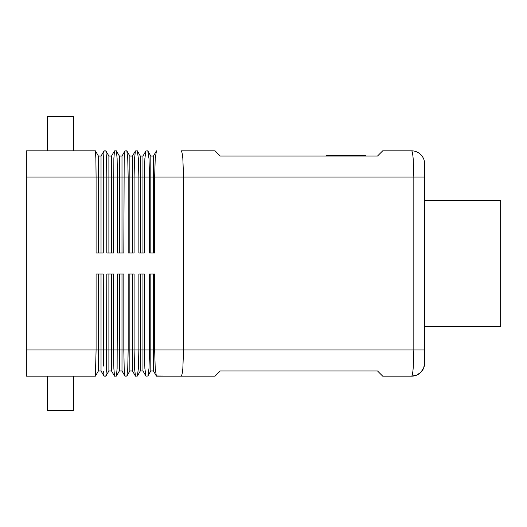 <?xml version="1.0" encoding="UTF-8"?>
<svg xmlns="http://www.w3.org/2000/svg" width="527" height="527" viewBox="0 0 527 527"><rect width="100%" height="100%" fill="white"/><g stroke="black" fill="none" stroke-linecap="round" stroke-linejoin="round"><path stroke-width="0.79" d="M103.628 371.561L104.036 376.146L105.868 376.179L106.5 368.505L106.783 273.981L113.555 273.981L113.555 349.974L113.858 368.505L114.537 376.179L116.388 376.107L117.119 368.505L117.475 273.981L123.825 273.981L123.825 349.974L124.194 368.505L125.018 376.179L126.888 376.08L127.745 368.505L128.173 349.974L128.173 273.981L134.095 273.981L134.095 349.974L134.537 368.505L135.498 376.179L137.389 376.041L138.364 368.505L138.864 349.974L138.864 273.981L144.365 273.981L144.365 349.974L144.879 368.505L145.979 376.179L147.889 376.001L148.976 368.505L149.556 349.974L149.556 273.981L154.642 273.981L154.642 349.974L155.228 368.505L156.348 375.982L181.057 376.179C181.749 376.061 182.342 373.505 182.836 368.505L183.574 349.974L153.436 349.974L153.436 370.936L150.814 370.936L147.889 376.001M156.46 150.821L155.228 158.495L154.642 177.026L413.833 177.026L413.161 158.495C412.713 153.495 412.18 150.939 411.554 150.821A13.103 13.103 0 0 1 420.823 154.661A13.103 13.103 0 0 0 411.554 150.821L382.727 150.821L377.49 156.064L220.26 156.064L215.023 150.821L181.057 150.821C181.749 150.939 182.342 153.495 182.836 158.495L183.574 177.026L183.574 349.974L413.833 349.974L413.161 368.505C412.72 373.478 412.186 376.034 411.567 376.179A13.103 13.103 0 0 0 420.823 372.339A13.103 13.103 0 0 1 411.554 376.179L382.727 376.179L377.49 370.936L220.26 370.936L215.023 376.179L156.46 376.179M104.056 376.179L101.032 370.936L98.411 370.936L95.387 376.179L96.092 349.974L96.092 273.981L103.285 273.981L103.45 366.074M98.411 273.981L98.411 349.974L26.35 349.974L26.35 376.179L95.387 376.179M95.874 158.495L95.387 150.821L26.35 150.821L26.35 177.026L96.092 177.026L95.874 158.495M95.387 150.821L98.411 156.064L98.411 177.026L96.092 177.026L96.092 253.019L103.285 253.019L103.285 177.026L106.783 177.026L106.5 158.495L105.894 150.867L104.036 150.854L103.516 158.495L104.056 150.821M153.436 253.019L153.436 177.026L154.642 177.026L154.642 253.019L149.556 253.019L149.556 177.026L148.976 158.495L147.784 150.821L145.893 150.972L144.879 158.495L144.365 177.026L144.365 253.019L138.864 253.019L138.864 177.026L138.364 158.495L137.31 150.821L135.432 150.939L134.537 158.495L134.095 177.026L134.095 253.019L128.173 253.019L128.173 177.026L127.745 158.495L126.829 150.821L124.971 150.906L124.194 158.495L123.825 253.019L117.475 253.019L117.475 177.026L117.119 158.495L116.348 150.821L114.504 150.88L113.858 158.495L113.555 253.019L106.783 253.019L106.783 177.026L108.891 177.026L108.891 156.064L105.894 150.867M73.516 150.821L73.516 116.757L47.311 116.757L47.311 150.821M73.516 376.179L73.516 410.243L47.311 410.243L47.311 376.179M424.657 200.609L500.65 200.609L500.65 326.391L424.657 326.391M365.692 156.064L365.692 155.537L326.397 155.537L326.397 156.064M346.041 156.064L346.041 155.537M156.348 151.018L153.436 156.064L150.814 156.064L147.889 150.999M150.814 253.019L150.814 177.026L153.436 177.026L153.436 156.064M142.955 253.019L142.955 177.026L150.814 177.026L150.814 156.064M26.35 349.974L26.35 177.026M145.893 150.972L142.955 156.064L140.334 156.064L137.389 150.959M140.334 253.019L140.334 177.026L142.955 177.026L142.955 156.064M132.475 253.019L132.475 177.026L140.334 177.026L140.334 156.064M135.432 150.939L132.475 156.064L129.853 156.064L126.888 150.92M129.853 253.019L129.853 177.026L132.475 177.026L132.475 156.064M121.994 253.019L121.994 177.026L129.853 177.026L129.853 156.064M124.971 150.906L121.994 156.064L119.372 156.064L116.388 150.893M119.372 253.019L119.372 177.026L121.994 177.026L121.994 156.064M111.513 253.019L111.513 177.026L119.372 177.026L119.372 156.064M114.504 150.88L111.513 156.064L108.891 156.064M108.891 253.019L108.891 177.026L111.513 177.026L111.513 156.064M103.351 166.545L103.496 159.22M103.516 158.495L103.285 177.026L101.032 177.026L101.032 156.064L98.411 156.064M104.036 150.854L101.032 156.064M101.032 253.019L101.032 177.026L98.411 177.026L98.411 253.019M156.348 375.982L153.436 370.936M150.814 273.981L150.814 370.936M153.436 273.981L153.436 349.974L142.955 349.974L142.955 370.936L140.334 370.936L137.389 376.041M145.893 376.028L142.955 370.936M140.334 273.981L140.334 370.936M142.955 273.981L142.955 349.974L132.475 349.974L132.475 370.936L129.853 370.936L126.888 376.08M135.432 376.061L132.475 370.936M129.853 273.981L129.853 370.936M132.475 273.981L132.475 349.974L121.994 349.974L121.994 370.936L119.372 370.936L116.388 376.107M124.971 376.094L121.994 370.936M119.372 273.981L119.372 370.936M121.994 273.981L121.994 349.974L111.513 349.974L111.513 370.936L108.891 370.936L105.894 376.133M108.891 273.981L108.891 370.936M111.513 273.981L111.513 349.974L101.032 349.974L101.032 370.936M114.504 376.12L111.513 370.936M101.032 273.981L101.032 349.974L98.411 349.974L98.411 370.936M420.823 154.661A13.103 13.103 0 0 1 424.657 163.923A13.103 13.103 0 0 0 420.823 154.661M424.657 163.923L424.657 177.026L424.657 163.923M424.657 349.974L424.657 177.026L413.833 177.026L413.833 349.974L424.657 349.974L424.657 363.077A13.103 13.103 0 0 1 420.823 372.339A13.103 13.103 0 0 0 424.657 363.077L423.642 368.096L420.757 372.405L416.633 375.138L411.587 376.179"/></g></svg>

